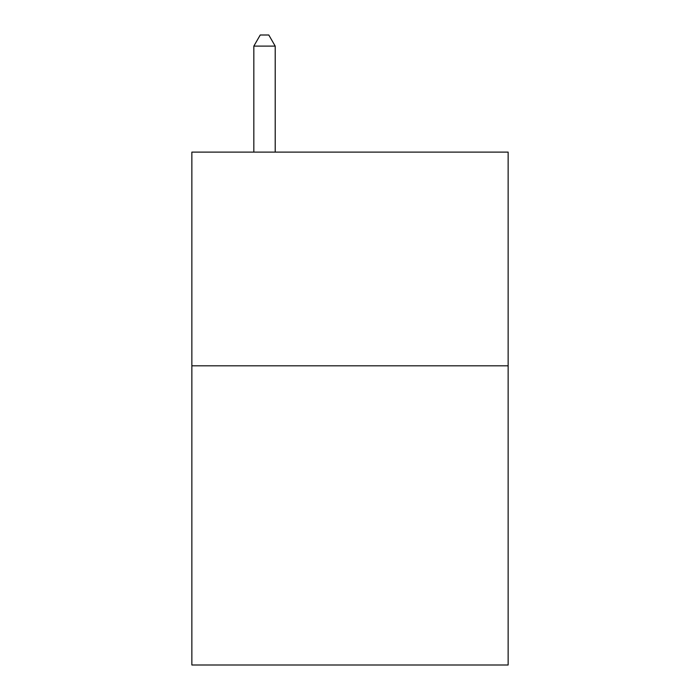 <?xml version="1.0" encoding="UTF-8"?>
<svg xmlns="http://www.w3.org/2000/svg" width="700" height="700" viewBox="0 0 700 700"><rect width="100%" height="100%" fill="white"/><g stroke="black" fill="none" stroke-linecap="round" stroke-linejoin="round"><path stroke-width="1.05" d="M508.139 365.811L508.139 665L191.861 665L191.861 152.11L508.139 152.11L508.139 365.811L191.861 365.811M275.205 152.11L275.205 46.113L253.829 46.113L253.829 152.11M253.829 46.113L260.243 35L268.791 35L275.205 46.113"/></g></svg>

